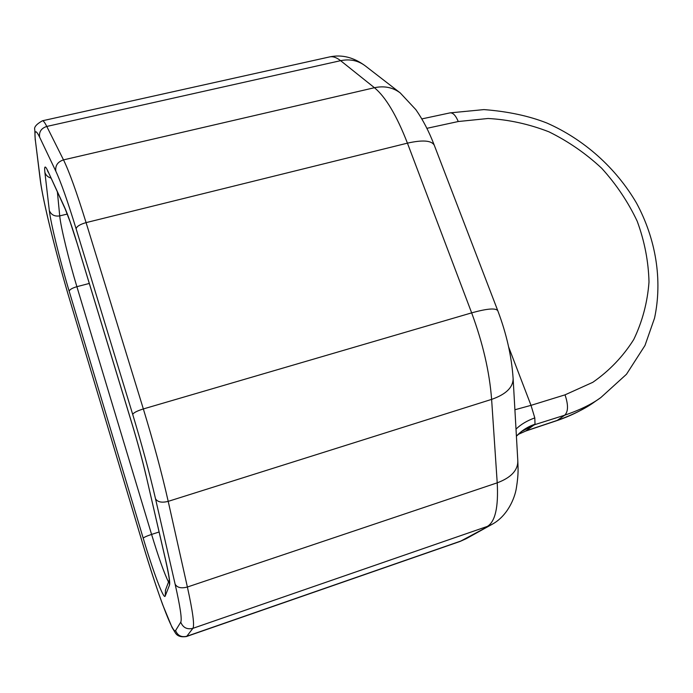 <?xml version="1.0" encoding="UTF-8"?>
<svg xmlns="http://www.w3.org/2000/svg" width="693" height="693" viewBox="0 0 693 693"><rect width="100%" height="100%" fill="white"/><g stroke="black" fill="none" stroke-linecap="round" stroke-linejoin="round"><path stroke-width="1.04" d="M518.234 434.381L526.619 430.639L557.484 420.313C573.146 414.691 585.602 408.48 594.854 401.689L600.831 397.557C591.987 404.097 579.946 409.979 564.708 415.202C568.312 411.659 568.416 404.868 565.02 394.845L531.011 405.353L534.797 417.896L535.022 424.211L525.71 431.055L556.955 420.599C569.863 416.259 581.86 410.386 592.957 402.979M421.829 118.91L450.043 112.881C452.979 112.587 455.717 115.471 458.255 121.526L488.071 118.486C508.688 119.62 528.967 124.064 548.908 131.809C568.182 141.294 585.767 153.43 601.645 168.217C616.242 184.269 628.101 201.949 637.222 221.275C644.551 241.19 648.475 261.426 649.003 281.99C647.479 302.33 642.394 321.509 633.749 339.509C623.102 356.445 609.459 370.703 592.81 382.311L565.02 394.845M450.043 112.881L483.931 109.598C507.9 111.443 528.889 115.922 546.898 123.033C584.026 139.406 615.912 167.827 636.503 203.075C655.847 238.92 662.69 279.946 654.547 318.122L644.984 345.478L626.472 374.272L600.831 397.557M535.022 424.211C527.754 426.654 521.543 430.648 516.406 436.2L521.898 431.297L534.788 424.644L564.708 415.202L556.955 420.599M492.42 524.142L460.083 541.441L466.207 538.695L461.434 540.835L186.824 636.252L192.879 628.343C194.672 625.623 192.845 611.85 187.387 587.023L168.208 501.36C161.824 473.137 153.534 442.333 143.347 408.939L86.088 222.618C76.68 192.264 69.153 171.362 63.505 159.884L46.777 126.447C44.776 122.47 43.33 120.582 42.429 120.781L329.608 56.921C332.857 56.194 336.521 57.45 340.609 60.672L374.445 87.716C385.68 97.003 396.682 115.48 407.432 143.148L471.656 312.864C482.891 343.217 489.544 372.054 491.614 399.385L497.219 482.83C498.536 507.181 495.235 521.708 487.326 526.42L192.879 628.343C187.067 629.729 183.021 627.676 180.743 622.193C182.129 619.551 180.258 606.877 175.121 584.164C177.191 587.69 181.271 588.643 187.387 587.023L497.219 482.83C510.923 477.702 517.792 470.469 517.827 461.131C518.052 468.892 518.685 473.44 516.38 487.959C514.752 498.536 507.337 515.938 492.42 524.142L466.207 538.695M426.897 128.326L458.255 121.526M508.627 346.933L531.011 405.353L514.899 409.762M516.008 429.123C520.772 424.445 527.035 420.703 534.797 417.896M513.132 378.664C513.045 387.482 505.873 394.395 491.614 399.385L168.208 501.36C161.824 502.971 157.588 502.096 155.509 498.761C149.541 472.998 141.944 444.897 132.718 414.457C133.454 412.785 136.997 410.949 143.347 408.939L471.656 312.864C487.179 308.55 495.893 307.848 497.808 310.767C506.557 333.861 511.659 356.497 513.132 378.664L517.827 461.131M434.303 145.296C431.67 140.436 422.713 139.726 407.432 143.148L86.088 222.618C79.92 224.376 76.594 226.464 76.135 228.872C67.619 201.152 60.854 181.938 55.83 171.223C55.111 165.601 57.675 161.824 63.505 159.884L374.445 87.716C384.251 85.646 392.853 87.379 400.233 92.923L415.878 109.685C422.929 119.759 429.071 131.627 434.303 145.296L497.808 310.767M329.608 56.921C341.796 54.314 353.664 57.294 365.228 65.844C358.134 60.508 349.922 58.784 340.609 60.672L46.777 126.447C41.294 128.231 38.903 131.791 39.605 137.127C35.49 128.785 34.113 130.163 35.482 141.242L40.272 180.128C42.914 201.394 56.609 256.15 70.14 301.256L70.201 301.394M35.482 141.242L40.506 181.194C42.992 201.49 56.679 256.41 70.114 301.126L142.455 542.87C149.593 566.502 156.315 587.075 162.63 604.599L172.037 627.416L175.277 632.761C177.209 636.113 180.942 637.369 186.486 636.52L186.824 636.252C181.436 637.543 177.685 635.646 175.58 630.561L180.743 622.193M70.114 301.126L142.489 542.931M142.455 542.81C157.164 592.203 173.025 635.264 175.58 630.561M40.506 181.194L40.272 180.128M55.83 171.223L39.605 137.127M132.718 414.457L76.135 228.872M175.121 584.164L155.509 498.761M67.273 214.05L59.719 215.895L57.406 192.091M89.302 283.446L76.888 286.685C68.763 259.884 60.715 226.906 59.719 215.895C54.626 216.658 51.161 214.865 49.316 210.507L44.898 172.427C45.842 175.225 47.86 177.105 50.953 178.092M159.087 531.999L151.585 534.416L76.888 286.685C72.107 288.097 69.543 289.631 69.205 291.285C60.022 260.767 50.728 223.267 49.316 210.507M168.512 582.033C164.258 573.406 158.61 557.527 151.585 534.416C146.621 536.079 143.832 537.344 143.217 538.218L69.205 291.285M44.898 172.427C44.153 165.766 45.132 165.28 47.826 170.954L64.345 206.774C67.593 213.912 71.847 226.074 77.105 243.252L132.06 423.908C137.734 442.662 142.446 460.065 146.197 476.108L165.679 560.282C168.953 574.584 170.227 582.839 169.516 585.039L169.291 580.344M169.516 585.039L165.203 596.049L165.488 590.055M165.679 560.282L165.514 559.762C168.243 572.158 169.508 579.157 169.291 580.769L169.3 580.595M146.197 476.108L165.514 559.762M77.105 243.252L77.261 243.763M64.345 206.774L70.054 221.639L77.148 243.503L132.077 424.073C137.69 442.628 142.342 459.805 146.032 475.615M47.826 170.954L64.847 208.229M165.203 596.049C163.843 600.259 153.309 572.071 143.217 538.218M518.191 434.416L525.71 431.055M365.228 65.844L400.233 92.923M186.486 636.52L460.083 541.441M42.429 120.781C36.374 124.212 33.827 127.217 34.789 129.79L35.23 140.107M169.283 580.006L165.367 590.375M47.47 170.703L48.302 172.34"/></g></svg>
